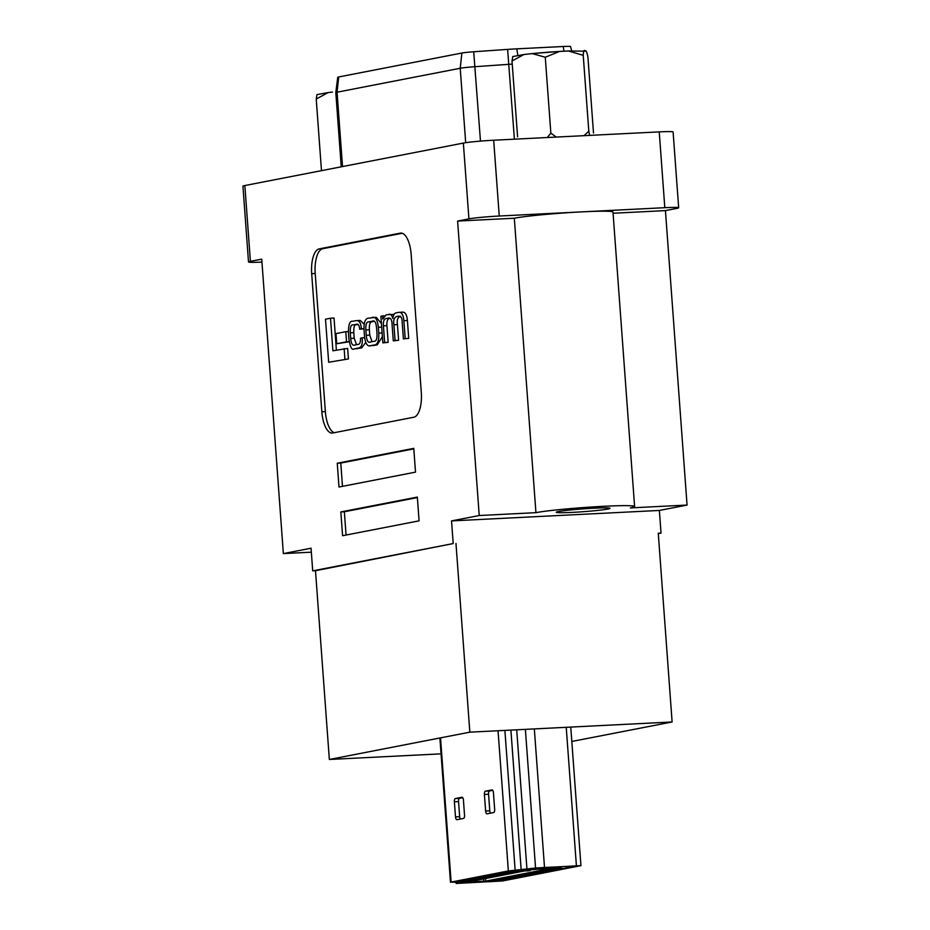 <?xml version="1.0" encoding="UTF-8"?>
<svg xmlns="http://www.w3.org/2000/svg" width="930" height="930" viewBox="0 0 930 930"><rect width="100%" height="100%" fill="white"/><g stroke="black" fill="none" stroke-linecap="round" stroke-linejoin="round"><path stroke-width="1.4" d="M499.247 216.027A23.111 1.209 -4.2 0 0 468.929 218.876L457.607 221.073L514.313 218.225A51.603 2.697 -4.2 0 1 582.029 211.854A51.603 2.697 -4.2 0 1 612.986 212.063L634.609 506.513A51.603 2.697 -4.2 0 1 630.342 507.908L687.061 505.06L665.438 210.61L676.761 208.401A23.111 1.209 -4.2 0 0 678.668 207.774L673.099 131.979A23.111 1.209 -4.2 0 0 659.242 131.886L493.679 140.221L499.247 216.027L664.811 207.692A23.111 1.209 -4.2 0 1 678.668 207.774M514.313 218.225L535.936 512.663A51.603 2.697 -4.2 0 1 603.651 506.304A51.603 2.697 -4.2 0 1 634.609 506.513M572.438 512.372A26.958 1.407 175.8 0 0 610.034 508.315A26.958 1.407 175.8 0 0 593.851 508.21A26.958 1.407 175.8 0 0 556.256 512.267A26.958 1.407 175.8 0 0 572.438 512.372M413.803 417.233A23.111 9.277 -92.9 0 0 421.302 392.437L411.153 254.367A23.111 9.277 -92.9 0 0 400.818 233.07A23.111 9.277 -92.9 0 0 400.284 233.139L319.188 248.903A23.111 9.277 -92.9 0 0 311.69 273.699L321.838 411.769A23.111 9.277 -92.9 0 0 332.173 433.066A23.111 9.277 -92.9 0 0 332.708 432.996L413.803 417.233M415.512 472.138L413.769 448.365L337.253 463.233L338.997 487.018L415.512 472.138M340.833 511.942L342.577 535.726L419.081 520.847L417.338 497.073L340.833 511.942L344.356 511.767L346.065 535.041M261.946 262.086A23.111 1.209 -4.2 0 1 248.508 261.969A23.111 1.209 -4.2 0 1 250.414 261.353L261.737 259.144L283.359 553.594L311.05 548.212L312.713 570.857L453.201 543.562L451.538 520.905L659.37 510.442L687.061 505.06M457.607 221.073L479.229 515.522L451.538 520.905M468.929 218.876L463.361 143.081L244.846 185.547L250.414 261.353M455.967 543.422L469.836 732.166L329.348 759.473L315.491 570.718L453.201 543.562M658.289 533.622L661.032 533.088L658.266 533.227L672.123 721.971L469.836 732.166M661.032 533.088L659.37 510.442M315.491 570.718L312.713 570.857M329.348 759.473L441.064 753.846M311.341 552.188L283.359 553.594M248.508 261.969L242.939 186.174A23.111 1.209 -4.2 0 1 244.846 185.547M463.361 143.081A23.111 1.209 -4.2 0 1 493.679 140.221M394.099 314.34L386.136 314.805L382.788 319.06L382.555 315.921L384.113 315.851M382.555 315.921L380.893 316.247L382.846 342.868L384.636 342.519L383.416 325.814C383.067 321.454 384.02 319.013 386.276 318.49L388.066 318.141C390.647 317.467 391.995 319.664 392.1 324.709L393.285 340.833L395.076 340.496L393.913 324.733C393.181 320.129 394.215 317.351 397.017 316.398L398.284 316.154C400.888 316.13 402.167 317.932 402.132 321.548L403.399 338.869L408.712 338.346L407.41 320.501C406.84 314.433 405.073 311.666 402.086 312.213M393.285 340.833L398.598 340.31L397.436 324.558C396.703 319.943 397.738 317.165 400.539 316.223M382.846 342.868L388.159 342.345L386.938 325.64C386.589 321.28 387.543 318.839 389.798 318.304L389.996 318.269M336.381 350.11L334.033 318.037L330.51 318.223L325.5 319.188L328.674 362.258L348.436 358.934L347.657 348.425L332.894 350.784L330.51 318.223M402.225 233.267L322.71 248.717A23.111 9.277 -92.9 0 0 315.212 273.513L325.361 411.595A23.111 9.277 -92.9 0 0 334.289 432.694M336.718 343.728L346.541 341.822L345.797 331.696L335.974 333.603L336.718 343.728L349.215 341.81M381.428 323.5L376.208 317.316L369.117 318.118C365.409 318.037 363.711 322.024 364.037 330.057L364.467 335.904C365.316 343.844 367.536 347.064 371.14 345.565L373.697 345.065C377.406 345.146 379.103 341.159 378.777 333.126L378.347 327.279C377.499 319.339 375.278 316.119 371.675 317.618M374.662 345.39L370.128 345.693L377.22 344.891L382.393 336.625M357.69 348.692L354.156 348.866L358.201 348.076C361.445 347.704 362.77 344.298 362.177 337.834L360.526 338.264C360.631 342.321 359.747 344.379 357.876 344.437L354.853 345.03C352.598 346.018 351.215 343.809 350.691 338.427L350.285 332.835C350.11 327.058 351.017 324.43 353.016 324.954L356.306 324.314C358.155 323.559 359.282 325.186 359.666 329.22L361.328 328.79C361.014 322.943 359.247 320.222 356.016 320.664L353.016 321.245C349.843 320.606 348.332 324.535 348.483 333.033L348.913 338.985C350.215 347.262 351.97 350.552 354.156 348.866L361.724 347.901L365.723 342.438M364.142 324.198L360.177 320.408L356.016 320.664M359.666 329.22L363.967 328.836M356.527 344.704L354.214 338.253L353.807 332.661C353.632 326.883 354.539 324.256 356.539 324.768L357.992 324.489M413.803 448.865L340.775 463.059L342.484 486.332M340.775 463.059L337.253 463.233M417.372 497.573L344.356 511.767M328.674 362.258L348.436 358.934M344.914 359.108L344.135 348.599M346.541 341.822L349.203 341.682M345.797 331.696L348.39 331.568M376.964 333.207L376.569 327.883C376.022 322.338 374.662 320.094 372.488 321.164L368.85 321.873C366.583 321.675 365.583 324.372 365.85 329.976L366.246 335.3C366.792 340.845 368.152 343.089 370.326 342.019L373.965 341.31C376.232 341.519 377.231 338.811 376.964 333.207M369.71 342.101L370.326 342.019M374.313 321.315L372.372 321.699C370.105 321.489 369.105 324.198 369.373 329.801L369.768 335.114L372.023 341.694M384.636 342.519L388.159 342.345M389.333 318.072L388.74 318.048M395.076 340.496L398.598 340.31M403.399 338.869L408.712 338.346M405.189 338.52L403.876 320.676C403.318 314.607 401.551 311.841 398.563 312.387L396.401 312.817C394.494 313.015 393.297 314.91 392.82 318.478C391.972 315.328 390.705 313.91 389.019 314.247M402.62 312.143L398.563 312.387M354.853 345.03L354.249 345.1M361.328 328.79L363.956 328.662M362.177 337.834L364.641 337.706M613.068 213.249L665.438 210.61M479.229 515.522L535.936 512.663M571.811 741.466L672.123 721.971M512.244 64.1A30.318 1.593 175.8 0 0 508.908 64.321L475.009 66.693A15.159 0.791 175.8 0 0 460.222 68.262L337.055 92.198A15.159 0.791 175.8 0 0 335.811 92.593A15.159 0.791 175.8 0 0 335.811 92.605L341.252 166.807M335.811 92.593L337.718 77.283A12.125 0.639 -4.2 0 1 338.729 76.958L461.885 53.022A12.125 0.639 -4.2 0 1 473.707 51.766L507.617 49.395A27.296 1.43 -4.2 0 1 516.801 48.837L563.231 46.5A12.125 0.639 -4.2 0 1 570.509 46.547L571.706 50.859M484.402 794.441L485.623 811.041A3.034 1.221 -92.9 0 0 486.971 813.843A3.034 1.221 -92.9 0 0 487.041 813.831L493.667 812.541A3.034 1.221 -92.9 0 0 494.655 809.286L493.435 792.686A3.034 1.221 -92.9 0 0 492.075 789.884A3.034 1.221 -92.9 0 0 492.005 789.896L485.379 791.186A3.034 1.221 -92.9 0 0 484.402 794.441L488.564 794.232L489.785 810.832A3.034 1.221 -92.9 0 0 490.447 813.169M479.729 876.513L508.35 870.957L535.552 867.992L580.936 865.644L502.595 880.954L456.2 883.465L458.409 882.465L451.12 882.082L479.729 876.513M492.772 790.349L489.54 790.977A3.034 1.221 -92.9 0 0 488.564 794.232M483.891 876.304L512.511 870.747L521.253 870.003A12.125 0.639 175.8 0 0 530.495 869.085L542.678 867.574L576.402 865.981L498.434 881.163L461.861 882.651L498.434 881.163L576.402 865.981L542.678 867.574L512.511 870.747L455.281 881.873L483.891 876.304M461.257 881.942A12.125 0.639 175.8 0 0 459.839 881.942L461.257 881.919M455.502 816.9A3.034 1.221 -92.9 0 0 456.851 819.69A3.034 1.221 -92.9 0 0 456.921 819.69L463.547 818.4A3.034 1.221 -92.9 0 0 464.535 815.145L463.431 800.044A3.034 1.221 -92.9 0 0 462.071 797.254A3.034 1.221 -92.9 0 0 462.001 797.254L455.375 798.544A3.034 1.221 -92.9 0 0 454.386 801.8L455.502 816.9L459.653 816.691A3.034 1.221 -92.9 0 0 460.327 819.028M462.756 797.708L459.536 798.335A3.034 1.221 -92.9 0 0 458.548 801.59L459.653 816.691M525.241 870.817L473.126 880.942L475.207 881.663L485.716 881.094L553.49 867.923L530.321 869.841M497.504 879.199L493.04 880.071L505.525 879.443L509.977 878.571L497.504 879.199M503.525 878.036L499.061 878.897L511.547 878.269L516.01 877.397L503.525 878.036M509.547 876.862L505.095 877.722L522.032 876.234L509.547 876.862M515.569 875.688L511.116 876.56L528.054 875.06L515.569 875.688M521.602 874.514L517.138 875.386L529.623 874.758L534.076 873.886L521.602 874.514M527.624 873.351L523.16 874.212L540.109 872.724L527.624 873.351M533.646 872.177L529.193 873.049L546.131 871.55L533.646 872.177M539.667 871.003L535.215 871.875L552.153 870.375L539.667 871.003M545.701 869.841L541.237 870.701L553.722 870.073L558.174 869.201L545.701 869.841M553.28 868.585L547.259 869.527L561.174 868.62M553.315 868.992L561.929 868.515L554.396 869.085L553.315 868.992L553.559 868.178L561.906 868.155M490.482 880.443L490.54 881.198L498.899 880.78L492.191 881.268L490.296 881.28L490.482 880.443L498.852 880.036M476.939 879.803L459.99 881.303L476.939 879.803M482.961 878.629L466.023 880.129L482.961 878.629M488.982 877.467L472.045 878.955L488.982 877.467M495.004 876.293L478.067 877.792L495.004 876.293M501.038 875.118L484.088 876.618L501.038 875.118M507.059 873.944L490.122 875.444L507.059 873.944M513.081 872.782L496.143 874.27L513.081 872.782M519.103 871.608L502.165 873.107L519.103 871.608M520.521 870.666L508.187 871.933L521.23 871.201M461.303 882.64L469.929 882.163L462.384 882.733L461.257 881.884L463.617 881.721M464.942 881.466L472.3 880.954M468.162 881.849L463.919 882.128L467.069 881.826L467.011 881.07L468.162 881.826M521.823 871.015L520.556 871.154L520.823 870.306L530.298 869.666L530.356 870.422L527.996 870.875L522.625 870.91M487.971 881.698L496.597 881.221L489.052 881.791L487.913 880.942L490.25 880.78M505.478 878.804L505.525 879.443M511.5 877.629L511.547 878.269M517.522 876.455L517.568 877.095M523.555 875.293L523.602 875.932M529.577 874.119L529.623 874.758M535.599 872.945L535.645 873.584M541.62 871.77L541.667 872.41M547.642 870.608L547.7 871.247M553.676 869.434L553.722 870.073M461.606 882.582L461.547 881.826M464.884 882.082L465.465 882M467.232 881.896L466.639 881.919M467.116 881.303L467.209 882.035M472.591 880.861L472.347 881.71M465 882.221L463.861 881.373M468.185 881.919L469.069 881.803M471.394 881.675L470.499 881.698M470.987 881.605L470.929 880.85M520.823 870.306L520.881 871.061L527.519 870.817L527.473 870.062M527.519 870.817L529.286 870.468L529.24 869.713M526.694 870.747L526.647 869.992M524.288 870.724L524.229 869.969M529.286 870.468L530.356 870.422M488.273 881.64L488.215 880.884M489.982 880.966L490.029 881.617M499.108 879.943L498.899 880.78M494.016 880.919L495.074 880.884M491.563 881.14L492.702 881.001M495.737 880.757L495.678 880.001M553.617 868.934L553.559 868.178M516.987 870.852L517.034 871.457L520.905 871.201M520.533 870.771L517.034 871.457M547.909 869.399L553.292 868.62M547.921 869.457L553.303 868.911M514.976 871.817L518.452 871.643M510.965 872.015L511.012 872.619L518.452 871.677M514.988 871.852L511.012 872.619M508.954 872.991L512.418 872.817M504.932 873.189L504.978 873.793L512.43 872.852M508.954 873.026L504.978 873.793M502.932 874.154L506.397 873.979M498.91 874.363L498.957 874.967L506.397 874.014M502.932 874.188L498.957 874.967M496.911 875.328L500.375 875.153M492.888 875.537L492.935 876.141L500.375 875.188M496.911 875.363L492.935 876.141M486.913 877.304L494.353 876.327L486.913 877.304L486.867 876.699M480.88 878.478L488.331 877.536L480.88 878.478L480.845 877.874M474.858 879.652L482.298 878.664L478.322 879.478L474.858 879.652L474.812 879.048M472.812 880.013L476.276 879.838M468.79 880.21L468.836 880.815L476.276 879.873M472.812 880.047L468.836 880.815M541.899 870.631L549.339 869.655L541.888 870.573M535.866 871.805L543.318 870.852L535.866 871.747M533.82 872.166L537.284 871.991M529.844 872.921L537.284 872.026M533.82 872.201L529.844 872.979M527.798 873.34L531.263 873.165M523.811 874.084L531.263 873.2M527.798 873.375L523.823 874.142M521.765 874.514L525.241 874.34M517.789 875.258L525.241 874.374M521.777 874.549L517.801 875.316M515.743 875.676L519.207 875.502M511.767 876.432L519.219 875.537M515.743 875.711L511.767 876.49M505.746 877.664L513.186 876.711L505.746 877.595M499.724 878.827L507.164 877.885L499.724 878.769M497.678 879.199L501.142 879.024M493.691 879.943L501.142 879.059M497.678 879.234L493.702 880.001M512.012 60.962L523.904 54.533L512.79 56.556L512.012 60.962L517.591 136.884M523.904 54.533L532.204 53.591L545.271 57.23L550.851 133.153L547.293 137.524M556.303 137.07L550.851 133.153M545.271 57.23L559.593 51.429L563.871 51.208L568.428 50.987L583.226 55.323L588.806 131.246L583.947 135.675M583.226 55.323C583.505 50.72 584.168 49.337 585.202 51.162C586.028 50.069 586.935 52.057 587.923 57.137L593.503 133.06M568.428 50.987L585.202 51.162M589.632 135.396L588.806 131.246M316.223 99.022L328.104 92.582L317.002 94.604L316.223 99.022L321.478 170.655M328.104 92.582L332.475 92.082M664.811 207.692L659.242 131.886M325.361 411.595L321.838 411.769M315.212 273.513L311.69 273.699M322.71 248.717L319.188 248.903M401.342 233.081L400.284 233.139M378.347 327.279L381.695 327.116M378.777 333.126L382.125 332.952M373.697 345.065L377.22 344.891M366.246 335.3L369.768 335.114M365.85 329.976L369.373 329.801M368.85 321.873L372.372 321.699M383.416 325.814L386.938 325.64M386.276 318.49L389.798 318.304M393.913 324.733L397.436 324.558M397.017 316.398L399.9 316.247M403.876 320.676L407.41 320.501M350.691 338.427L354.214 338.253M350.285 332.835L353.807 332.661M353.016 324.954L356.539 324.768M358.201 348.076L361.724 347.901M338.729 76.958L337.055 92.198L342.519 166.563M461.885 53.022L460.222 68.262L465.686 142.685M473.707 51.766L480.473 141.116M507.617 49.395L514.406 139.186M563.964 51.197L563.231 46.5M517.824 55.405L516.801 48.837M498.05 730.748L508.35 870.957M510.907 730.096L521.16 869.771M516.708 729.806L526.95 869.201M440.529 737.862L451.12 882.082M504.885 730.399L515.15 870.213M525.38 729.364L535.552 867.992M534.332 728.911L544.492 867.225M566.231 727.307L576.391 865.621M456.2 882.349L456.281 883.407M458.548 801.59L454.386 801.8M459.536 798.335L455.375 798.544M489.54 790.977L485.379 791.186M489.785 810.832L485.623 811.041M485.53 878.536L485.716 881.094M483.553 878.92L483.728 881.28M476.009 880.385L476.102 881.663M475.125 880.559L475.207 881.663M533.808 53.44A35.933 1.883 -4.2 0 1 557.814 51.545M570.753 727.086L580.936 865.644M456.119 882.349L456.2 883.465M439.89 737.978L450.492 882.279M463.314 881.907L463.373 882.663M468.116 881.082L468.174 881.838M463.593 881.454L463.651 882.21M496.039 880.117L496.097 880.873M555.326 868.271L555.384 869.027M532.204 53.591L559.593 51.429"/></g></svg>

